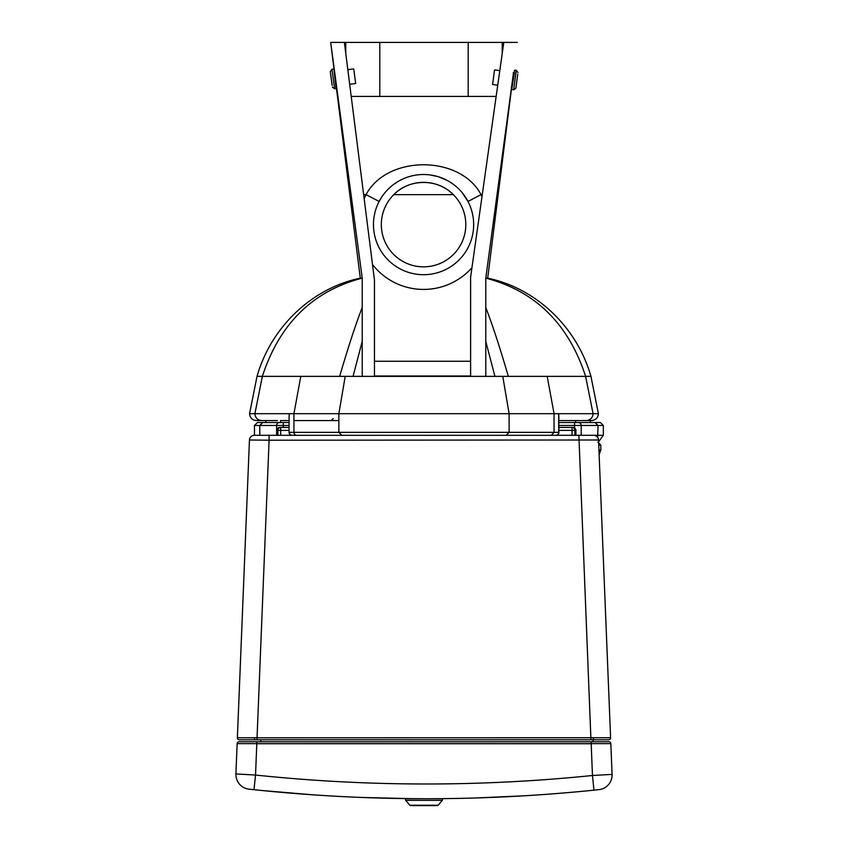<?xml version="1.0" encoding="UTF-8"?>
<svg xmlns="http://www.w3.org/2000/svg" width="848" height="848" viewBox="0 0 848 848"><rect width="100%" height="100%" fill="white"/><g stroke="black" fill="none" stroke-linecap="round" stroke-linejoin="round"><path stroke-width="1.27" d="M381.324 224.603A42.241 42.241 0 0 1 423.565 182.362A42.241 42.241 0 0 1 465.806 224.603A42.241 42.241 0 0 1 423.565 266.844A42.241 42.241 0 0 1 381.324 224.603M453.341 194.648C437.801 178.398 409.319 178.398 393.79 194.648L453.341 194.648M462.128 192.623L467.99 201.453L481.06 194.648C460.008 154.792 387.08 154.855 366.071 194.648L379.141 201.453L381.43 197.51M384.865 192.793L385.872 191.606M387.335 190.005L390.78 186.73M393.493 184.546L396.981 182.15M398.793 181.069L401.846 179.458M403.298 178.79L405.779 177.773M409.987 176.384L411.725 175.928M421.541 174.55L422.781 174.518M424.912 174.529L426.639 174.603M429.904 174.911L437.716 176.554M438.872 176.903L447.553 180.624M373.47 224.603A50.096 50.096 0 0 1 423.565 174.508A50.096 50.096 0 0 1 473.661 224.603A50.096 50.096 0 0 1 423.565 274.699A50.096 50.096 0 0 1 373.47 224.603M502.217 53.509L502.217 42.4L503.786 42.4L470.608 277.169L470.608 375.993L374.456 375.993L374.456 279.999L344.373 42.4L345.761 42.4L345.761 53.382M496.154 96.428L351.22 96.428M344.373 42.4L330.678 42.4L362.223 278.133L362.223 376.364M513.528 72.43L485.787 278.133L485.787 376.364M517.301 42.4L503.786 42.4M345.761 42.4L502.217 42.4M508.334 376.364L507.252 372.675C499.228 345.454 492.073 323.745 485.787 307.559M257.029 376.364C270.735 328.091 310.824 288.511 360.294 278.133L362.223 278.133C312.827 290.991 279.533 323.724 262.35 376.364L254.898 413.686L249.566 413.686L257.029 376.364L585.629 376.364L593.081 413.686L558.705 413.686L558.906 432.353L289.274 432.353A2.947 2.756 90 0 0 292.019 435.3A2.947 2.947 0 0 1 289.073 432.353L289.073 418.88M249.566 413.686C249.969 417.863 252.259 420.152 256.435 420.566L277.455 420.566M586.222 420.566L591.544 420.566C595.72 420.152 598.01 417.863 598.412 413.686L593.081 413.686C592.678 417.863 590.388 420.152 586.222 420.566L567.407 420.566M570.524 420.566L558.906 420.566M289.073 422.527L280.582 422.527L280.582 420.566L289.073 420.566M558.906 418.88L558.705 413.686L293.927 413.686L293.927 420.566L338.861 420.566M289.073 417.152L289.274 413.686L254.898 413.686C255.301 417.863 257.591 420.152 261.756 420.566M341.808 435.3L338.861 432.353L341.808 435.3M506.171 435.3L509.118 432.353L506.171 435.3M551.338 435.3L554.051 432.353L554.051 413.686L547.183 376.364M300.807 376.364L293.927 413.686L289.274 413.686M345.21 376.364L338.861 413.686L338.861 432.353M502.769 376.364L509.118 413.686L509.118 432.353M590.95 376.364C577.244 328.091 537.155 288.511 487.685 278.133L485.787 278.133C535.162 290.991 568.446 323.724 585.629 376.364L590.95 376.364L598.412 413.686M339.645 376.364L340.726 372.696C348.761 345.433 355.927 323.692 362.223 307.495M582.958 420.566L590.325 420.566L590.325 422.527L575.591 422.527L575.591 420.566M276.607 435.3L276.607 425.473L283.264 425.473L283.264 422.527L279.458 422.527A2.947 2.851 90 0 0 276.607 425.473L259.806 425.473L262.753 422.527L257.421 422.527L254.474 425.473L259.806 425.473L259.806 435.3M558.906 425.473L597.999 425.473L595.052 422.527L558.906 422.527M279.458 422.527L262.753 422.527M260.993 422.527L265.848 422.527L265.848 420.566M597.66 437.409L597.999 425.473L603.331 425.473L600.384 422.527L595.052 422.527M289.073 427.434L280.688 427.434A2.947 2.83 90 0 0 277.868 430.381L277.868 435.3M574.891 435.3L574.891 430.381A2.947 2.83 -90 0 0 572.061 427.434L558.906 427.434M593.621 435.3L269.102 435.3L269.102 440.207L249.45 440.006A4.908 4.908 0 0 1 254.358 435.3A4.908 4.908 0 0 0 249.45 440.006L237.376 737.749A1.961 1.961 0 0 0 239.348 739.795A1.961 1.961 0 0 1 237.376 737.749L257.039 737.824L269.102 440.207L598.529 440.006A4.908 4.908 0 0 0 593.621 435.3A4.908 4.908 0 0 1 598.529 440.006L610.602 737.749A1.961 1.961 0 0 1 608.641 739.795A1.961 1.961 0 0 0 610.602 737.749L257.039 737.824L257.039 739.795L608.641 739.795M239.348 739.795L257.039 739.795M610.836 743.643L612.086 774.394L592.466 775.496A1632.686 1632.686 0 0 1 255.534 775.051L235.914 773.927L237.143 743.643L610.836 743.643A1.961 1.961 0 0 0 608.875 741.756L591.183 741.756L591.183 743.717L256.796 743.717L256.796 741.756L239.104 741.756A1.961 1.961 0 0 0 237.143 743.643A1.961 1.961 0 0 1 239.104 741.756M591.183 741.756L256.796 741.756M433.137 798.71L428.081 798.721M430.127 798.721L430.975 798.721M591.183 743.717L592.466 775.496L593.971 790.156L598.19 789.721M249.047 789.17L253.987 789.7L249.047 789.17A14.734 14.734 0 0 1 235.914 773.927M523.873 795.827L475.389 797.989M414.174 798.721L362.128 797.48M313.76 794.883L262.35 790.559M578.877 435.3L590.939 739.795M269.102 435.3L254.358 435.3M260.771 739.795L260.771 741.756M593.059 739.795L593.059 741.756M612.086 774.394A14.734 14.734 0 0 1 598.911 789.647A14.734 14.734 0 0 0 612.086 774.394A14.734 14.734 0 0 1 598.911 789.647M256.796 743.717L255.534 775.051L253.987 789.7A1647.42 1647.42 0 0 0 593.971 790.156A1647.42 1647.42 0 0 1 253.987 789.7M347.828 69.695L353.722 68.911L355.672 83.507L349.683 84.312M332.162 85.478L330.296 71.55L332.162 85.478M336.518 86.072L334.462 73.055M497.734 85.192L492.593 84.503L494.543 69.896L499.801 70.596M517.768 74.083L515.891 88.107L517.768 74.083M513.294 72.398L514.015 72.493L511.8 89.051L512.065 87.1L511.344 87.005M405.704 800.342L442.296 800.342A0.986 0.986 0 0 0 441.543 798.721L406.457 798.721A0.986 0.986 0 0 0 405.704 800.342L409.828 805.25A0.986 0.986 0 0 0 410.58 805.6L437.42 805.6A0.986 0.986 0 0 0 438.172 805.25L409.828 805.25M442.296 800.342L438.172 805.25M470.608 361.259L374.456 361.259M372.505 264.544A64.83 64.83 0 0 0 471.933 267.767M482.003 196.535A64.83 64.83 0 0 0 481.06 194.648L482.268 194.648M363.654 194.648L366.071 194.648A64.83 64.83 0 0 0 364.163 198.655M494.925 376.364L485.787 341.447M353.054 376.364L362.223 341.341M468.191 42.4L468.191 96.428M379.787 42.4L379.787 96.428M558.705 413.686L558.705 432.353A2.947 2.756 -90 0 1 555.959 435.3A2.947 2.947 0 0 0 558.906 432.353M296.652 435.3A2.947 2.724 -90 0 1 293.927 432.353L293.927 420.566M574.541 427.901L574.541 422.527M283.264 427.434L283.264 425.473L289.073 425.473M603.331 425.473L603.331 435.3L581.198 435.3L581.198 425.473A2.947 2.851 -90 0 0 578.347 422.527M280.688 435.3L280.688 430.381L276.957 430.381L276.957 435.3M289.073 430.381L280.688 430.381L280.688 427.434M575.803 435.3L575.909 430.381A2.947 2.947 0 0 0 572.962 427.434A2.947 2.83 -90 0 1 575.803 430.381L572.061 430.381L572.061 435.3M572.061 427.434L572.061 430.381L558.906 430.381M276.84 430.381A2.947 2.947 0 0 1 279.787 427.434A2.947 2.83 90 0 0 276.957 430.381L276.84 435.3M598.741 445.115L600.808 445.115L597.861 442.168M600.808 445.115L600.808 450.034L598.932 450.034M254.411 737.824L254.676 739.795M593.568 737.824L593.303 739.795M333.995 69.568L336.041 88.616L334.589 88.807L331.981 69.335L330.296 71.55M511.8 89.051L514.821 70.13L516.284 70.32L513.687 89.793L515.891 88.107M289.073 417.121L289.073 432.353M360.294 278.133L336.444 88.287M334.335 71.497L330.678 42.4M487.685 278.133L511.694 87.058M333.137 418.594L331.165 420.566M603.331 435.3L598.603 441.829M254.474 425.473L254.474 435.3M575.909 435.3L575.909 430.381M600.808 450.034L599.123 454.539M336.041 88.616L336.465 88.065M333.444 69.144L331.981 69.335M334.589 88.807L332.374 87.121M514.821 70.13L514.27 70.554M512.224 89.602L513.687 89.793M516.284 70.32L517.969 72.536"/></g></svg>
